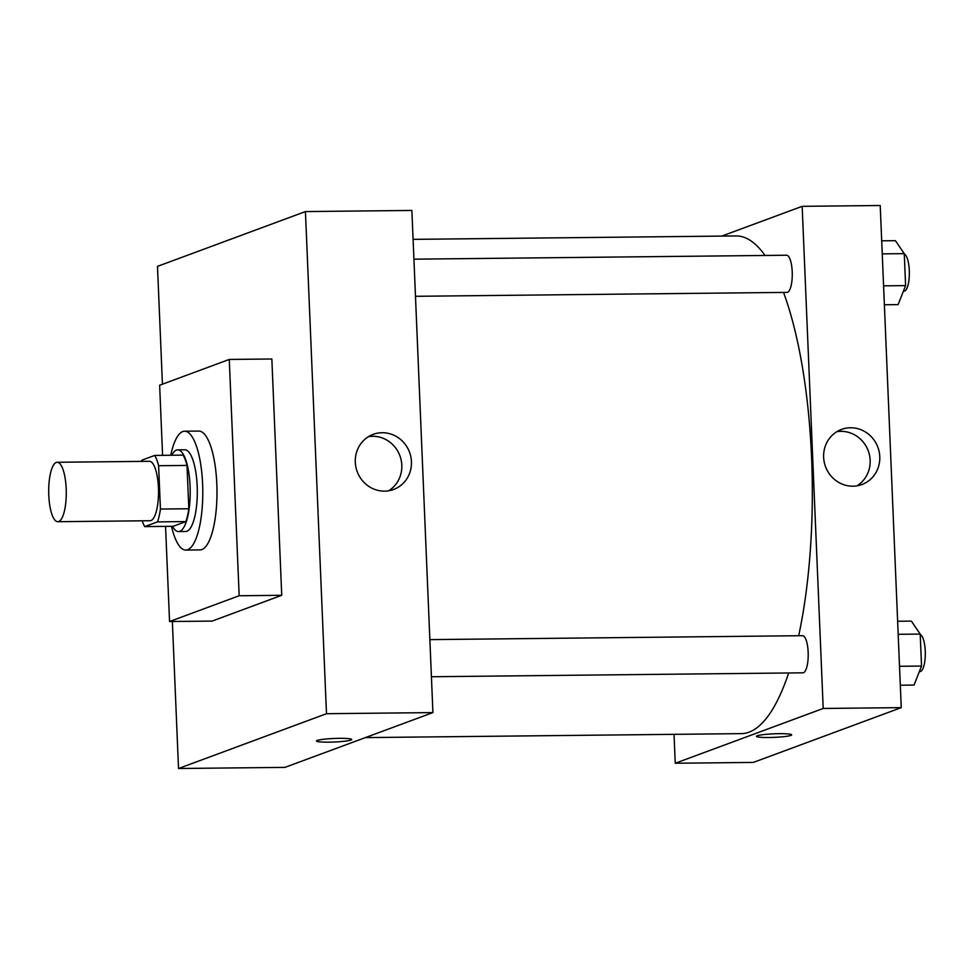 <?xml version="1.0" encoding="UTF-8"?>
<svg xmlns="http://www.w3.org/2000/svg" width="974" height="974" viewBox="0 0 974 974"><rect width="100%" height="100%" fill="white"/><g stroke="black" fill="none" stroke-linecap="round" stroke-linejoin="round"><path stroke-width="1.46" d="M58.72 521.528A29.719 8.79 89.4 0 1 57.795 521.699A29.719 8.79 89.4 0 1 48.7 492.077A29.719 8.79 89.4 0 1 57.174 462.273A29.719 8.79 89.4 0 1 66.244 490.324A29.719 8.79 89.4 0 1 58.72 521.528M57.174 462.273L149.424 461.299A29.719 8.79 89.4 0 1 158.494 489.35A29.719 8.79 89.4 0 1 150.97 520.554A29.719 8.79 89.4 0 1 150.045 520.725L57.795 521.699M154.72 455.418L183.112 455.114A39.91 11.798 89.4 0 1 186.996 465.426L188.822 508.757L160.43 509.049L158.616 465.718A39.91 11.798 89.4 0 0 154.72 455.418L141.96 460.142A39.91 11.798 89.4 0 0 141.547 461.384M188.822 508.757A39.91 11.798 89.4 0 1 185.9 521.577L173.129 526.301L144.736 526.605A39.91 11.798 89.4 0 1 142.167 520.81M144.736 526.605L157.508 521.881A39.91 11.798 89.4 0 0 160.43 509.049M185.9 521.577L157.508 521.881M172.532 526.313A40.859 12.078 -90.6 0 0 178.546 531.573A40.859 12.078 -90.6 0 0 190.198 490.579A40.859 12.078 -90.6 0 0 177.682 449.854A40.859 12.078 -90.6 0 0 171.777 455.235M177.682 449.854L184.78 449.781A40.859 12.078 89.4 0 1 197.259 488.351A40.859 12.078 89.4 0 1 186.911 531.256A40.859 12.078 89.4 0 1 185.644 531.487L178.546 531.573M186.996 465.426L158.616 465.718M170.754 455.248A59.426 17.569 89.4 0 1 184.585 431.214A59.426 17.569 89.4 0 1 202.726 487.317A59.426 17.569 89.4 0 1 187.69 549.713A59.426 17.569 89.4 0 1 185.839 550.067A59.426 17.569 89.4 0 1 171.509 526.325M184.585 431.214L198.781 431.068A59.426 17.569 89.4 0 1 216.922 487.17A59.426 17.569 89.4 0 1 201.886 549.567A59.426 17.569 89.4 0 1 200.035 549.908L185.839 550.067M162.585 455.333L159.639 385.229L229.267 359.443L239.166 595.747L169.549 621.534L165.556 526.386M229.267 359.443L271.843 358.992L281.742 595.297L239.166 595.747M281.742 595.297L212.125 621.083L169.549 621.534M157.484 266.365L305.434 211.577L326.485 713.711L178.522 768.498L172.361 621.497L178.522 768.498L326.485 713.711L305.434 211.577L157.484 266.365L162.427 384.206L157.484 266.365M178.522 768.498L284.968 767.378L432.919 712.591L411.88 210.445L305.434 211.577M382.149 432.724A29.39 27.917 -110.3 0 1 410.858 456.867A29.39 27.917 -110.3 0 1 393.581 489.484A29.39 27.917 -110.3 0 1 357.19 471.623A29.39 27.917 -110.3 0 1 373.164 434.38A29.39 27.917 -110.3 0 1 382.149 432.724M432.919 712.591L326.485 713.711M316.477 740.983A17.642 1.778 177.6 0 0 328.944 742.151A17.642 1.778 -2.4 0 1 316.477 740.983A17.642 1.778 -2.4 0 1 334.033 738.475A17.642 1.778 -2.4 0 1 351.736 739.51A17.642 1.778 -2.4 0 1 328.944 742.151A17.642 1.778 177.6 0 0 351.736 739.497M388.589 490.799A29.39 27.917 69.7 0 0 400.582 457.792A29.39 27.917 69.7 0 0 372.518 436.279A29.39 27.917 69.7 0 0 368.525 436.632M788.66 672.973A248.857 73.586 89.4 0 1 749.067 732.168A248.857 73.586 89.4 0 1 741.336 733.629L365.36 737.598M413.086 239.361L736.076 235.939A248.857 73.586 89.4 0 1 765.065 255.468M783.522 292.419A248.857 73.586 89.4 0 1 798.668 635.718M431.421 676.747L802.917 672.827A18.567 5.491 -90.6 0 0 808.213 654.199A18.567 5.491 -90.6 0 0 802.527 635.681L429.863 639.626M413.913 259.181L786.578 255.237A18.567 5.491 89.4 0 1 792.252 272.769A18.567 5.491 89.4 0 1 787.552 292.273A18.567 5.491 89.4 0 1 786.98 292.383L415.472 296.303M675.25 763.251L823.2 708.463L802.162 206.33L880.216 205.502L901.254 707.635L753.304 762.423L675.25 763.251L674.032 734.347M802.162 206.33L721.758 236.098M852.932 486.184A29.39 27.917 -110.3 0 1 824.211 462.041A29.39 27.917 -110.3 0 1 841.499 429.424A29.39 27.917 -110.3 0 1 877.891 447.285A29.39 27.917 -110.3 0 1 861.917 484.528A29.39 27.917 -110.3 0 1 852.932 486.184M901.254 707.635L823.2 708.463M756.433 736.332A17.642 1.778 177.6 0 0 771.505 737.452A17.642 1.778 177.6 0 0 790.912 735.407A17.642 1.778 -2.4 0 1 771.481 737.452A17.642 1.778 -2.4 0 1 756.433 736.332A17.642 1.778 -2.4 0 1 773.989 733.824A17.642 1.778 -2.4 0 1 791.692 734.859A17.642 1.778 -2.4 0 1 790.912 735.419A17.642 1.778 177.6 0 0 791.692 734.846M856.925 485.843A29.39 27.917 69.7 0 0 868.26 450.852A29.39 27.917 69.7 0 0 836.861 431.677M900.317 685.209L914.05 685.063L921.538 666.058L920.199 634.074L911.372 621.12L897.638 621.254M921.538 666.058L899.526 666.289M920.199 634.074L898.186 634.317M920.223 634.549A18.567 5.491 89.4 0 1 925.3 653.006A18.567 5.491 89.4 0 1 920.588 671.476A18.567 5.491 89.4 0 1 920.004 671.585L919.359 671.585M884.38 304.765L898.113 304.618L905.601 285.613L904.262 253.642L895.423 240.675L881.689 240.822M905.601 285.613L883.576 285.845M904.262 253.642L882.237 253.873M904.274 254.104A18.567 5.491 89.4 0 1 909.351 272.562A18.567 5.491 89.4 0 1 904.639 291.031A18.567 5.491 89.4 0 1 904.055 291.141L903.422 291.153"/></g></svg>
